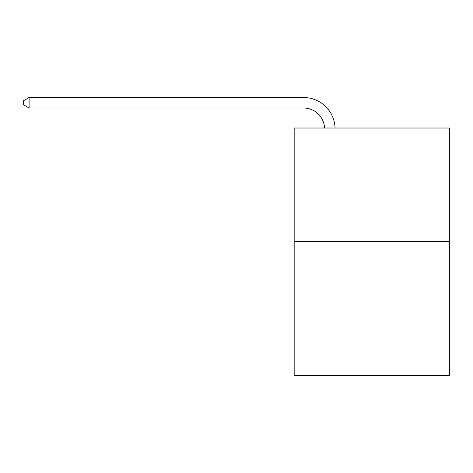 <?xml version="1.0" encoding="UTF-8"?>
<svg xmlns="http://www.w3.org/2000/svg" width="473" height="473" viewBox="0 0 473 473"><rect width="100%" height="100%" fill="white"/><g stroke="black" fill="none" stroke-linecap="round" stroke-linejoin="round"><path stroke-width="0.71" d="M449.35 241.26L449.35 128.017L294.171 128.017L294.171 375.473L449.35 375.473L449.35 241.26L294.171 241.26M303.607 108.015A20.972 20.972 0 0 1 324.555 128.017A20.972 20.972 0 0 0 303.607 108.015A20.972 20.972 0 0 1 324.555 128.017A20.972 20.972 0 0 0 303.607 108.015A20.972 20.972 0 0 1 324.555 128.017A20.972 20.972 0 0 0 303.607 108.015A20.972 20.972 0 0 1 324.555 128.017A20.972 20.972 0 0 0 303.607 108.015A20.972 20.972 0 0 1 324.555 128.017A20.972 20.972 0 0 0 303.607 108.015A20.972 20.972 0 0 1 324.555 128.017A20.972 20.972 0 0 0 303.607 108.015A20.972 20.972 0 0 1 324.555 128.017A20.972 20.972 0 0 0 303.607 108.015A20.972 20.972 0 0 1 324.555 128.017A20.972 20.972 0 0 0 303.607 108.015A20.972 20.972 0 0 1 324.555 128.017A20.972 20.972 0 0 0 303.607 108.015A20.972 20.972 0 0 1 324.555 128.017A20.972 20.972 0 0 0 303.607 108.015A20.972 20.972 0 0 1 324.555 128.017A20.972 20.972 0 0 0 303.607 108.015A20.972 20.972 0 0 1 324.555 128.017A20.972 20.972 0 0 0 303.607 108.015A20.972 20.972 0 0 1 324.555 128.017A20.972 20.972 0 0 0 303.607 108.015A20.972 20.972 0 0 1 324.555 128.017A20.972 20.972 0 0 0 303.607 108.015A20.972 20.972 0 0 1 324.555 128.017A20.972 20.972 0 0 0 303.607 108.015A20.972 20.972 0 0 1 324.555 128.017A20.972 20.972 0 0 0 303.607 108.015A20.972 20.972 0 0 1 324.555 128.017A20.972 20.972 0 0 0 303.607 108.015A20.972 20.972 0 0 1 324.555 128.017A20.972 20.972 0 0 0 303.607 108.015A20.972 20.972 0 0 1 324.555 128.017A20.972 20.972 0 0 0 303.607 108.015A20.972 20.972 0 0 1 324.555 128.017A20.972 20.972 0 0 0 303.607 108.015A20.972 20.972 0 0 1 324.555 128.017A20.972 20.972 0 0 0 303.607 108.015A20.972 20.972 0 0 1 324.555 128.017A20.972 20.972 0 0 0 303.607 108.015A20.972 20.972 0 0 1 324.555 128.017A20.972 20.972 0 0 0 303.607 108.015A20.972 20.972 0 0 1 324.555 128.017A20.972 20.972 0 0 0 303.607 108.015A20.972 20.972 0 0 1 324.555 128.017A20.972 20.972 0 0 0 303.607 108.015L29.101 108.015L23.65 104.87L23.65 100.672L29.101 97.527L303.607 97.527A31.455 31.455 0 0 1 335.044 128.017M29.101 108.015L29.101 97.527L303.607 97.527"/></g></svg>
